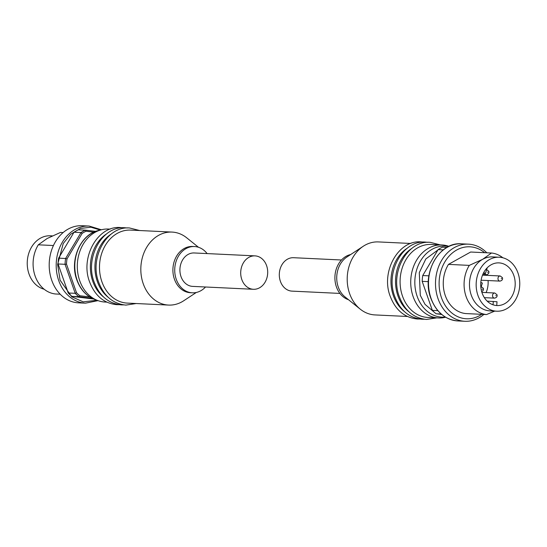 <?xml version="1.0" encoding="UTF-8"?>
<svg xmlns="http://www.w3.org/2000/svg" width="547" height="547" viewBox="0 0 547 547"><rect width="100%" height="100%" fill="white"/><g stroke="black" fill="none" stroke-linecap="round" stroke-linejoin="round"><path stroke-width="0.82" d="M404.301 311.482A36.54 29.47 -87.3 0 1 393.361 295.626A36.54 29.47 -87.3 0 1 407.33 248.147M408.862 311.701A36.54 29.47 -87.3 0 1 397.922 295.845A36.54 29.47 -87.3 0 1 411.884 248.365M445.614 317.219L445.6 317.226A36.54 29.47 -87.3 0 1 438.468 317.957L427.829 317.451A36.54 29.47 -87.3 0 1 402.483 296.064A36.54 29.47 -87.3 0 1 431.316 244.447L441.955 244.96A36.54 29.47 -87.3 0 1 448.984 246.369L448.984 246.369M410.824 243.47L378.428 241.924A36.54 29.47 92.7 0 0 363.276 246.246A36.54 29.47 92.7 0 0 349.595 293.541A36.54 29.47 92.7 0 0 360.275 309.178A36.54 29.47 92.7 0 0 374.948 314.922L407.337 316.474M363.276 246.246L346.914 257.015A23.159 18.68 92.7 0 0 338.244 286.99A23.159 18.68 92.7 0 0 345.007 296.905L360.275 309.178M350.682 254.533A23.159 18.68 92.7 0 0 336.419 286.901A23.159 18.68 92.7 0 0 348.521 299.729M341.478 259.996L293.595 257.712A16.725 13.49 92.7 0 0 280.399 281.343A16.725 13.49 92.7 0 0 292.002 291.127L339.885 293.418M438.468 317.957A36.54 29.47 -87.3 0 1 413.122 296.57A36.54 29.47 -87.3 0 1 441.955 244.96M446.981 247.415L442.461 247.196A37.052 29.887 92.7 0 0 440.26 248.304A37.052 29.887 92.7 0 0 438.126 249.617L443.316 249.863M483.869 314.429A38.598 31.131 -87.3 0 1 464.813 321.274A38.598 31.131 -87.3 0 1 438.038 298.683A38.598 31.131 -87.3 0 1 468.492 244.16A38.598 31.131 -87.3 0 1 486.809 252.789M481.688 314.327A36.027 29.053 -87.3 0 1 441.463 297.691A36.027 29.053 -87.3 0 1 449.723 255.442A36.027 29.053 -87.3 0 1 484.628 252.687M494.7 311.106L486.522 314.559L465.702 313.561A30.878 24.902 -87.3 0 1 445.279 295.565A30.878 24.902 -87.3 0 1 448.478 264.386L470.646 252.023L491.466 253.015A30.878 24.902 -87.3 0 1 502.837 257.767M486.522 314.559A30.878 24.902 -87.3 0 1 466.099 296.556A30.878 24.902 -87.3 0 1 469.299 265.384L448.478 264.386M491.466 253.015L482.666 259.305A27.022 21.791 -87.3 0 1 492.56 256.905L499.247 257.227A27.022 21.791 -87.3 0 1 517.995 273.035A27.022 21.791 -87.3 0 1 496.669 311.202A27.022 21.791 -87.3 0 1 477.928 295.387A27.022 21.791 -87.3 0 1 499.247 257.227M496.669 311.202L489.989 310.881A27.022 21.791 -87.3 0 1 471.24 295.072A27.022 21.791 -87.3 0 1 482.666 259.305L469.299 265.384M482.126 293.048A21.36 17.224 -87.3 0 1 498.98 262.881A21.36 17.224 -87.3 0 1 513.797 275.38A21.36 17.224 -87.3 0 1 496.943 305.547A21.36 17.224 -87.3 0 1 482.126 293.048M428.882 275.832L422.735 275.538L438.126 249.617M422.735 275.538A37.052 29.887 92.7 0 0 422.181 281.356L428.342 281.65M437.839 310.628L432.342 310.361L422.181 281.356M432.342 310.361A37.052 29.887 92.7 0 0 436.123 313.766L441.176 314.005M441.682 314.436L436.123 313.766M496.184 305.493A21.36 17.224 92.7 0 0 496.738 305.479L497.011 301.753L487.172 301.13M486.119 292.583A21.36 17.224 92.7 0 0 488.074 280.543M487.145 275.346A21.36 17.224 92.7 0 0 486.939 274.662M493.038 304.795L493.291 301.424M480.827 282.368L482.365 283.086L480.902 287.674M483.309 273.35L485.442 273.452L483.678 272.625M485.442 273.452L487.261 267.75M106.727 233.801A36.54 29.47 92.7 0 0 92.764 281.281A36.54 29.47 92.7 0 0 103.704 297.13M111.287 234.02A36.54 29.47 92.7 0 0 97.325 281.5A36.54 29.47 92.7 0 0 108.265 297.349M172.052 232.078L130.719 230.102A36.54 29.47 92.7 0 0 101.886 281.719A36.54 29.47 92.7 0 0 127.232 303.1L168.572 305.076A36.54 29.47 -87.3 0 1 143.218 283.688A36.54 29.47 -87.3 0 1 172.052 232.078A36.54 29.47 -87.3 0 1 186.725 237.822L198.479 247.271M196.318 292.467L183.724 300.754A36.54 29.47 -87.3 0 1 168.572 305.076M205.522 287.004A23.159 18.68 -87.3 0 1 192.305 292.809L190.486 292.727A23.159 18.68 -87.3 0 1 174.418 279.168A23.159 18.68 -87.3 0 1 192.694 246.458L194.513 246.547A23.159 18.68 -87.3 0 1 207.115 253.582M192.305 292.809A23.159 18.68 -87.3 0 1 176.243 279.257A23.159 18.68 -87.3 0 1 194.513 246.547M253.405 289.288L192.612 286.382A16.725 13.49 -87.3 0 1 181.009 276.597A16.725 13.49 -87.3 0 1 194.206 252.967L254.998 255.873A16.725 13.49 -87.3 0 1 266.601 265.657A16.725 13.49 -87.3 0 1 253.405 289.288A16.725 13.49 -87.3 0 1 241.801 279.496A16.725 13.49 -87.3 0 1 254.998 255.873M110.22 229.125L108.532 229.043A36.54 29.47 92.7 0 0 101.4 229.774A36.54 29.47 92.7 0 0 79.698 280.659A36.54 29.47 92.7 0 0 98.016 300.631A36.54 29.47 92.7 0 0 105.045 302.04L106.74 302.122M93.804 232.167L86.029 231.224A36.027 29.053 92.7 0 0 84.06 232.222A36.027 29.053 92.7 0 0 82.153 233.391L80.997 232.571A37.052 29.887 -87.3 0 1 83.123 231.258A37.052 29.887 -87.3 0 1 85.332 230.15L78.337 229.815A37.052 29.887 92.7 0 0 74.002 232.236L80.997 232.571L65.606 258.492L58.618 258.157L74.002 232.236M98.241 230.581L101.4 229.774L89.175 226.061L82.187 225.726A38.598 31.131 92.7 0 0 51.726 280.249A38.598 31.131 92.7 0 0 78.508 302.84L85.496 303.168L98.009 300.631L94.952 299.53C86.453 296.214 80.416 289.678 76.84 279.907C69.36 260.379 80.313 234.485 98.241 230.581A35.555 28.676 92.7 0 0 77.127 280.091A35.555 28.676 92.7 0 0 94.952 299.53M53.442 245.528L38.311 244.81L47.117 238.519L60.478 232.441L63.131 232.571M38.311 244.81A30.878 24.902 92.7 0 0 35.111 275.989A30.878 24.902 92.7 0 0 55.534 293.985L60.191 294.211M52.3 235.894L50.331 235.798A27.022 21.791 92.7 0 0 29.005 273.965A27.022 21.791 92.7 0 0 44.163 289.233M82.153 233.391L66.994 258.929A36.027 29.053 92.7 0 0 66.502 264.126L76.505 292.707A36.027 29.053 92.7 0 0 79.889 295.742L89.708 296.932M79.889 295.742L78.994 296.713L92.101 298.3M76.505 292.707L75.212 293.315L68.218 292.987L58.064 263.975L65.052 264.31L75.212 293.315A37.052 29.887 -87.3 0 0 78.994 296.713L72.006 296.385L93.585 298.99M66.502 264.126L65.052 264.31A37.052 29.887 -87.3 0 1 65.606 258.492L66.994 258.929M86.029 231.224L85.332 230.15L95.65 231.395M68.218 292.987A37.052 29.887 92.7 0 0 72.006 296.385M58.618 258.157A37.052 29.887 92.7 0 0 58.064 263.975M445.299 317.034A35.555 28.676 -87.3 0 1 417.156 296.324A35.555 28.676 -87.3 0 1 421.074 260.051A35.555 28.676 -87.3 0 1 448.663 246.526M434.359 312.316L425.04 304.364L420.287 295.332L419.289 272.673L425.819 258.963L437.921 249.958M461.504 243.832C439.091 241.589 421.169 273.739 430.838 298.265C436.212 312.159 445.21 319.715 457.825 320.939A38.598 31.131 -87.3 0 1 431.043 298.354A38.598 31.131 -87.3 0 1 461.504 243.832L468.492 244.16M481.1 280.208L499.931 281.11A2.571 2.079 -87.3 0 1 498.146 279.599A2.571 2.079 -87.3 0 1 500.177 275.968L482.522 275.12M482.755 274.553L486.29 274.717A2.571 2.079 -87.3 0 1 484.587 273.411M484.348 297.65L494.495 298.136A2.571 2.079 -87.3 0 1 492.703 296.631A2.571 2.079 -87.3 0 1 494.734 292.994L481.907 292.385M501.613 278.498L501.23 278.71L501.613 278.498M487.972 272.105L487.589 272.324L487.972 272.105M482.536 289.137L482.153 289.349L482.536 289.137M496.17 295.524L495.794 295.736L496.17 295.524M441.819 314.546L439.624 314.183M89.175 226.061A38.598 31.131 92.7 0 0 58.72 280.577A38.598 31.131 92.7 0 0 85.496 303.168M96.969 300.255L83.219 301.855L71.78 296.823L60.088 280.18L57.633 264.454L63.226 243.538L70.645 234.246L80.484 228.441L90.98 227.21L100.327 230.055M419.686 319.017L417.402 319.01C404.636 317.745 395.57 310.163 390.202 296.248C380.575 271.804 398.407 239.716 421.081 241.897L423.357 242.109M424.246 319.236L421.956 319.229C409.197 317.964 400.131 310.381 394.763 296.467C385.136 272.023 402.961 239.935 425.641 242.116L427.911 242.328M436.779 317.875L426.516 319.448C413.751 318.183 404.691 310.593 399.324 296.686C389.69 272.242 407.522 240.147 430.202 242.335L440.26 244.878M457.825 320.939L464.813 321.274M499.931 281.11C502.071 280.632 502.905 279.483 502.433 277.664L500.177 275.968M486.29 274.717C488.437 274.245 489.264 273.097 488.792 271.278L486.536 269.582M481.681 291.647L483.076 290.601L483.493 289.295L483.35 288.31L481.1 286.607M494.495 298.136C496.635 297.664 497.469 296.515 496.991 294.696L494.734 292.994M139.663 230.526L129.598 227.99C106.925 225.802 89.093 257.89 98.727 282.341C104.087 296.248 113.154 303.838 125.919 305.103L136.176 303.53M127.314 227.983L125.044 227.771C102.364 225.583 84.532 257.671 94.166 282.122C99.533 296.03 108.593 303.619 121.359 304.884L123.643 304.891M122.754 227.764L120.484 227.552C97.804 225.364 79.978 257.459 89.605 281.903C94.973 295.811 104.039 303.4 116.798 304.665L119.089 304.672"/></g></svg>
